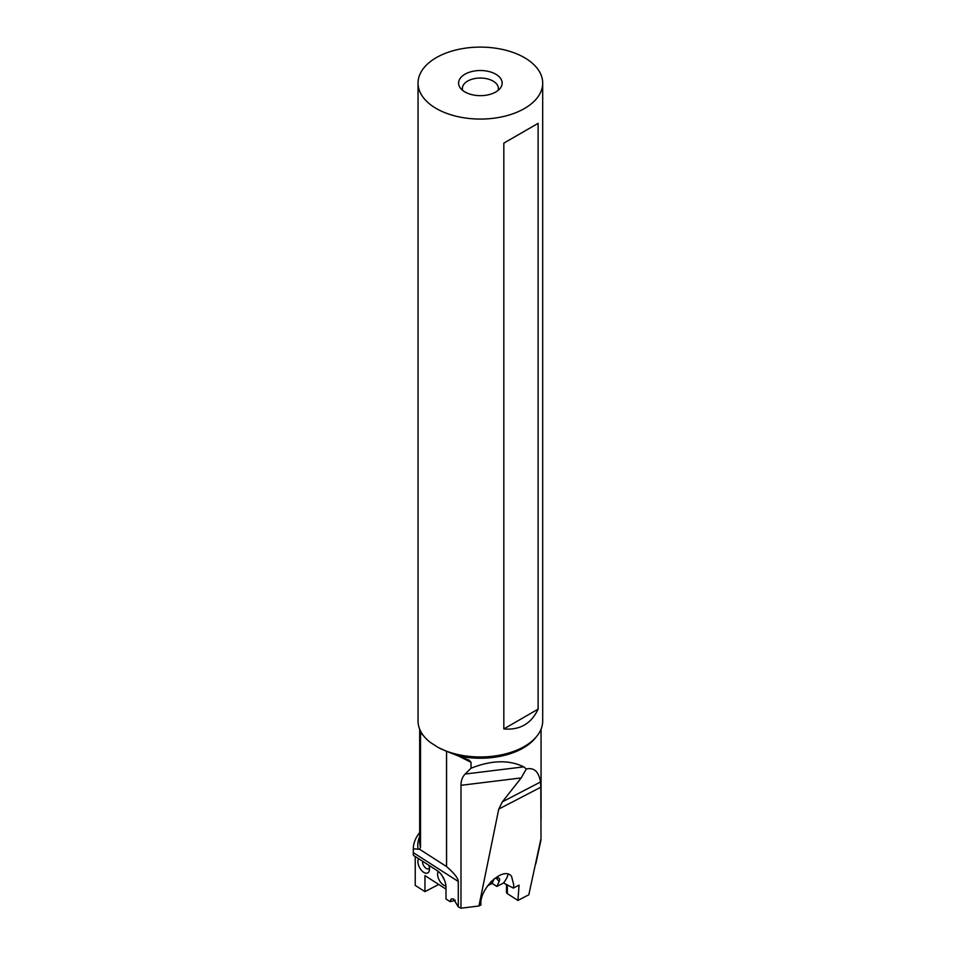 <?xml version="1.0" encoding="UTF-8"?>
<svg xmlns="http://www.w3.org/2000/svg" width="956" height="956" viewBox="0 0 956 956"><rect width="100%" height="100%" fill="white"/><g stroke="black" fill="none" stroke-linecap="round" stroke-linejoin="round"><path stroke-width="1.43" d="M419.684 729.165L419.684 841.639A60.682 35.037 0 0 0 420.509 847.386L420.509 733.395L421.106 732.882L423.878 736.24M422.397 734.614L420.509 733.395L421.106 732.882M524.127 746.6A61.459 35.48 180 0 1 523.828 746.779A61.459 35.48 180 0 1 446.763 751.392L469.038 760.128L471.033 762.279L471.033 768.23C491.408 760.128 508.986 759.673 523.745 766.855L465.154 774.037L471.033 768.23M540.51 782.008L540.821 787.218L498.757 809.075L502.366 801.833L540.51 782.008C538.802 771.623 534.081 767.298 526.314 768.994L523.745 766.855M540.821 787.218L541 837.826M420.509 847.386L419.6 849.275L413.303 848.844L413.315 852.644L458.283 881.48C458.235 878.337 454.327 873.366 446.56 866.566L419.6 849.275M419.684 832.58A67.063 38.718 0 0 0 413.303 848.844M415.227 856.552L415.227 885.399L424.954 891.637L424.954 875.612L445.998 889.104M455.235 900.421L450.145 901.639L445.998 898.975L445.998 887.228A13.408 7.325 -117.5 0 0 437.023 870.522L413.315 855.321L413.315 852.644M540.988 838.567L528.811 894.768L517.913 900.433L507.349 893.657L507.349 884.85M517.913 900.433L519.06 885.137L513.396 888.088L503.525 883.009L496.893 886.451L492.137 883.404L487.656 885.734M498.757 809.075L478.944 905.989L480.964 904.95C478.956 888.757 503.716 865.61 511.556 876.353L513.802 885.22L513.396 888.088M507.983 874.119A22.084 7.349 -40.8 0 1 507.027 877.369A22.084 7.349 -40.8 0 1 503.525 883.009M496.236 878.122L499.128 881.468L496.893 886.451M499.128 881.468A11.448 3.812 139.2 0 0 499.283 878.421A11.448 3.812 139.2 0 0 493.726 879.15M494.133 878.946L492.137 883.404M458.283 881.48L458.283 906.862L460.983 908.2L478.944 905.989M458.283 906.862L453.526 898.939L451.196 898.963L450.145 901.639M418.561 858.691A8.664 4.732 -117.5 0 0 417.903 861.547A8.664 4.732 -117.5 0 0 423.412 872.147A8.664 4.732 -117.5 0 0 429.471 869.673A8.664 4.732 -117.5 0 0 429.507 868.992A8.664 4.732 -117.5 0 0 428.838 865.276M438.23 871.394A8.664 4.732 -117.5 0 0 437.597 874.178A8.664 4.732 -117.5 0 0 445.926 885.889M438.756 884.455L424.954 891.637M506.501 884.431L506.501 892.39A3.274 1.888 0 0 0 507.349 893.657M504.983 883.691A13.408 7.744 180 0 1 506.501 885.077M429.435 867.905A5.401 2.952 62.5 0 1 428.623 868.789A5.401 2.952 62.5 0 1 424.715 867.14A5.401 2.952 62.5 0 1 422.516 861.691A5.401 2.952 62.5 0 1 422.54 861.237M442.568 876.425A5.401 2.952 -117.5 0 0 444.217 879.532M490.392 882.376A10.301 3.43 139.2 0 0 491.504 881.193M460.983 908.2L460.983 785.318C461.007 780.574 462.405 776.81 465.154 774.037M446.763 751.392L438.242 747.496L430.296 742.394A62.319 35.981 0 0 1 418.047 720.979L418.047 83.088A62.319 35.981 180 0 1 456.526 49.843A62.319 35.981 180 0 1 524.438 57.647A62.319 35.981 180 0 1 542.697 83.088A62.319 35.981 180 0 1 504.218 116.333A62.319 35.981 180 0 1 436.306 108.53A62.319 35.981 180 0 1 418.047 83.088M438.242 747.496A62.319 35.981 0 0 0 524.438 746.421A62.319 35.981 0 0 0 542.697 720.979L542.697 83.088M503.824 728.938L503.824 143.137L538.109 123.348L538.109 709.149C531.285 723.704 519.849 730.3 503.824 728.938L538.109 709.149M464.975 91.979A21.773 12.571 0 0 0 500.251 88.227A21.773 12.571 0 0 0 495.77 74.198A21.773 12.571 0 0 0 468.022 72.74A21.773 12.571 0 0 0 460.493 88.227A21.773 12.571 0 0 0 464.975 91.979M498.028 90.45A17.997 10.385 0 0 0 498.363 88.43A17.997 10.385 0 0 0 493.093 81.093A17.997 10.385 0 0 0 473.483 78.834A17.997 10.385 0 0 0 462.381 88.43A17.997 10.385 0 0 0 462.716 90.45M538.109 123.348L503.824 143.137M526.314 768.994L521.187 777.933L460.983 785.318M502.366 801.833L521.187 777.933M536.005 737.184A60.682 35.037 180 0 1 456.932 755.515M419.684 836.548A62.606 36.149 0 0 0 418.107 849.155M446.536 866.542L446.536 751.297M454.136 900.636L454.937 900.062M459.406 756.495L471.033 762.279M446.56 751.308L446.56 866.566M541.06 729.165L541.06 820.057M535.79 863.913L541.06 839.607M523.828 746.779L524.438 746.421"/></g></svg>
